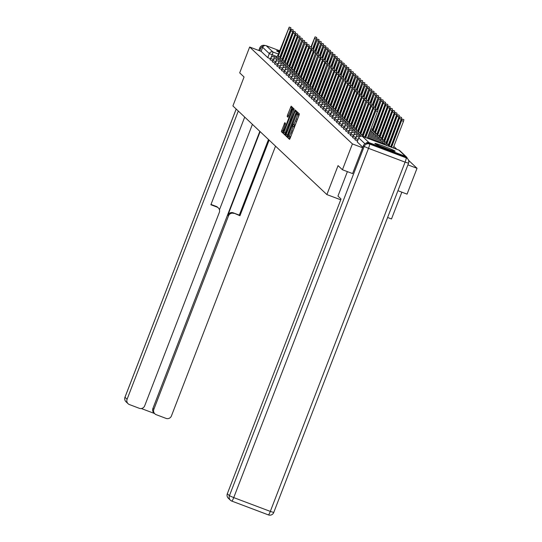 <?xml version="1.0" encoding="UTF-8"?>
<svg xmlns="http://www.w3.org/2000/svg" width="542" height="542" viewBox="0 0 542 542"><rect width="100%" height="100%" fill="white"/><g stroke="black" fill="none" stroke-linecap="round" stroke-linejoin="round"><path stroke-width="0.81" d="M288.242 136.936L287.998 137.925L289.53 139.375L290.166 138.237L299.021 115.297L299.367 113.881L297.829 112.431L297.341 114.409A4.377 0.589 -69.3 0 1 296.23 118.922L295.492 120.832A4.377 0.589 -69.3 0 1 293.486 124.497A4.377 0.589 -69.3 0 1 293.459 124.477L292.815 125.087L292.768 126.259A4.377 0.589 -69.3 0 1 291.657 130.778L290.918 132.688A4.377 0.589 -69.3 0 1 288.913 136.347A4.377 0.589 -69.3 0 1 288.886 136.327L288.242 136.936M289.875 136.713L289.293 138.413L289.855 138.948M298.825 113.373L298.635 114.897L297.341 114.409M294.448 124.856L294.062 126.747L292.768 126.259M374.915 143.535A10.874 0.603 21.1 0 0 385.457 148.162A10.874 0.603 21.1 0 0 395.138 151.252A10.874 0.603 21.1 0 0 395.077 151.143A10.874 0.603 21.1 0 0 384.529 146.516A10.874 0.603 21.1 0 0 374.854 143.427A10.874 0.603 21.1 0 0 374.915 143.535M279.591 51.517A10.874 0.603 21.1 0 0 276.657 50.826A10.874 0.603 21.1 0 0 276.725 50.941A10.874 0.603 21.1 0 0 279.293 52.289M281.332 53.184A10.874 0.603 21.1 0 0 281.969 53.448M284.028 54.295A10.874 0.603 21.1 0 0 284.672 54.552M286.745 55.365A10.874 0.603 21.1 0 0 287.389 55.609A9.41 0.522 -158.9 0 0 286.745 55.359M289.475 56.395A10.874 0.603 21.1 0 0 290.126 56.632M292.226 57.371A10.874 0.603 21.1 0 0 292.876 57.594M295.004 58.279A10.874 0.603 21.1 0 0 295.668 58.468M284.794 122.655L281.332 131.638L283.039 133.251L283.669 132.106L292.87 107.756L291.156 106.144L287.531 115.06L287.179 116.469L287.917 117.167L290.031 112.167A3.659 0.488 -69.3 0 1 291.711 109.105A3.659 0.488 -69.3 0 1 290.803 112.892L284.977 127.993A3.659 0.488 -69.3 0 1 283.297 131.056A3.659 0.488 -69.3 0 1 284.204 127.268L285.526 123.339L284.794 122.655M352.639 173.603L342.436 169.761L338.059 165.628L326.887 194.585L232.897 105.947L244.069 76.998L239.693 72.865L249.659 47.025L352.408 143.921L362.605 147.77M342.436 169.761L352.408 143.921M286.162 134.457L285.817 135.866L287.524 137.478L288.154 136.333L297.355 111.984L295.641 110.372L295.017 111.516L286.162 134.457L287.456 134.944L287.111 136.354L287.843 137.051M285.275 135.358L283.574 133.752L283.92 132.343L292.775 109.403L293.398 108.258L294.137 108.949L290.2 119.667L289.855 121.076L290.343 121.537L295.146 109.904L285.282 135.364M295.871 57.94A10.874 0.603 21.1 0 0 295.248 57.635M293.222 56.714A10.874 0.603 21.1 0 0 292.585 56.436M290.532 55.575A10.874 0.603 21.1 0 0 289.889 55.318M287.822 54.491A10.874 0.603 21.1 0 0 287.179 54.241M285.099 53.455A10.874 0.603 21.1 0 0 284.448 53.211M282.355 52.452A10.874 0.603 21.1 0 0 281.698 52.222M397.943 190.703L407.056 194.138L417.028 168.298L408.593 160.344M396.947 149.368L393.81 146.408M392.062 144.761L391.52 144.247M389.773 142.6L389.224 142.085M387.476 140.432L386.934 139.924M385.186 138.271L384.637 137.756M382.889 136.11L382.347 135.595M380.599 133.949L380.057 133.434M378.302 131.787L377.76 131.272M376.012 129.619L375.471 129.111M373.716 127.458L373.174 126.95M401.839 192.173L391.5 218.961L387.605 217.491M249.659 47.025L261.095 51.341L262.653 47.317A2.785 2.757 -46.7 0 1 266.237 45.697L279.855 50.833M281.935 51.619L282.585 51.863M284.665 52.649L285.309 52.892M287.395 53.678L288.039 53.922M290.126 54.708L290.769 54.952M292.856 55.738L293.5 55.982M295.586 56.768L296.23 57.012M298.317 57.798L298.96 58.041M301.047 58.827L301.691 59.071M303.703 60.047A2.785 2.757 -46.7 0 1 303.723 60.06L304.245 60.555M407.286 158.467A2.785 2.757 133.3 0 0 405.558 156.387L368.987 142.587A2.785 2.757 133.3 0 0 366.06 143.21M407.916 164.863L417.028 168.298M326.887 194.585L340.742 199.808M273.439 59.593L270.587 58.326L270.031 59.755L272.701 60.948M275.729 61.754L272.877 60.487L272.328 61.917L274.99 63.109M278.026 63.915L275.173 62.648L274.618 64.078L277.287 65.277M280.316 66.077L277.463 64.816L276.915 66.239L279.577 67.438M282.612 68.245L279.76 66.978L279.205 68.407L281.874 69.6M284.902 70.406L282.05 69.139L281.501 70.568L284.164 71.761M287.199 72.567L284.34 71.3L283.791 72.73L286.461 73.922M289.489 74.728L286.637 73.461L286.088 74.891L288.75 76.083M291.786 76.889L288.927 75.629L288.378 77.052L291.047 78.251M294.076 79.057L291.223 77.791L290.668 79.22L293.337 80.412M296.372 81.219L293.513 79.952L292.965 81.381L295.634 82.574M298.662 83.38L295.81 82.113L295.255 83.543L297.924 84.735M300.959 85.541L298.1 84.274L297.551 85.704L300.221 86.896M303.249 87.702L300.397 86.435L299.841 87.865L302.511 89.064M305.539 89.864L302.687 88.603L302.138 90.026L304.8 91.225M307.836 92.032L304.983 90.765L304.428 92.194L307.097 93.387M310.126 94.193L307.273 92.926L306.725 94.355L309.387 95.548M312.422 96.354L309.57 95.087L309.015 96.517L311.684 97.709M314.712 98.515L311.86 97.248L311.311 98.678L313.974 99.87M317.009 100.676L314.15 99.416L313.601 100.839L316.271 102.038M319.299 102.845L316.447 101.578L315.898 103.007L318.56 104.2M321.596 105.006L318.737 103.739L318.188 105.168L320.857 106.361M323.886 107.167L321.033 105.9L320.485 107.33L323.147 108.522M326.182 109.328L323.323 108.061L322.775 109.491L325.444 110.683M328.472 111.489L325.62 110.222L325.065 111.652L327.734 112.844M330.769 113.651L327.91 112.39L327.361 113.813L330.031 115.012M333.059 115.819L330.207 114.552L329.651 115.981L332.321 117.174M335.356 117.98L332.497 116.713L331.948 118.142L334.61 119.335M337.646 120.141L334.793 118.874L334.238 120.304L336.907 121.496M339.936 122.302L337.083 121.035L336.535 122.465L339.197 123.657M342.232 124.464L339.38 123.197L338.825 124.626L341.494 125.825M344.522 126.625L341.67 125.365L341.121 126.787L343.784 127.987M346.819 128.793L343.967 127.526L343.411 128.955L346.081 130.148M349.109 130.954L346.257 129.687L345.708 131.117L348.371 132.309M351.406 133.115L348.547 131.848L347.998 133.278L350.667 134.47M353.696 135.276L350.843 134.01L350.295 135.439L352.957 136.631M355.992 137.438L353.133 136.178L352.585 137.6L355.254 138.799M358.093 139.531L355.43 138.339L354.881 139.768L357.544 140.961M261.095 51.341L267.755 57.621L270.404 58.787M362.801 147.255L357.205 141.916M288.947 136.354L290.18 136.814A4.377 0.589 -69.3 0 0 290.207 136.835A4.377 0.589 -69.3 0 0 291.318 135.243M293.703 129.064A4.377 0.589 -69.3 0 0 294.062 126.747M293.52 124.497L294.753 124.965A4.377 0.589 -69.3 0 0 294.78 124.985A4.377 0.589 -69.3 0 0 295.891 123.393M298.276 117.214A4.377 0.589 -69.3 0 0 298.635 114.897M296.616 111.293L295.153 114.999M288.195 133.027L287.456 134.944M288.046 135.541L296.264 114.606L296.298 113.42A4.377 0.589 -69.3 0 0 296.271 113.407A4.377 0.589 -69.3 0 0 294.265 117.065L288.954 130.832A4.377 0.589 -69.3 0 0 287.836 135.344L288.059 135.547M285.6 134.931L283.574 133.752M285.797 131.32L284.862 134.24M289.015 122.98L289.848 120.812M286.474 129.321A3.659 0.488 -69.3 0 0 285.566 133.108A3.659 0.488 -69.3 0 0 287.246 130.046L289.299 124.728L289.645 123.319L289.164 122.858L286.474 129.321M292.131 107.059L290.851 110.29M283.527 129.267L282.619 132.126L283.358 132.817M391.534 147.322L402.211 119.023L391.134 147.173M402.211 119.023L403.892 119.66L403.492 121.32L393.214 147.959M365.687 137.573L376.365 109.274L378.045 109.904L367.368 138.21M376.365 109.274L365.288 137.424M389.156 146.428A2.785 0.373 -69.3 0 0 389.115 146.164L399.921 116.862L388.397 145.48A2.785 0.373 -69.3 0 0 388.377 145.473A2.785 0.373 -69.3 0 0 387.937 145.967M399.921 116.862L401.602 117.499L401.202 119.152L390.796 146.794A2.785 0.373 110.7 0 1 390.836 147.058M390.606 146.618L388.926 145.981M386.602 145.459A2.785 0.373 -69.3 0 0 386.825 144.003L397.625 114.701L386.1 143.318A2.785 0.373 -69.3 0 0 386.087 143.312A2.785 0.373 -69.3 0 0 385.111 144.904M397.625 114.701L399.305 115.331L398.905 116.991L388.506 144.633A2.785 0.373 110.7 0 1 388.438 145.493M388.309 144.457L386.629 143.82M347.388 171.624L337.951 196.089L341.047 199.009L227.322 493.742L229.422 495.727L364.19 146.462L363.397 145.71L352.585 173.589M405.355 157.078L368.777 143.278L369.576 144.03L406.148 157.824L405.355 157.078A4.18 4.14 -46.7 0 1 406.717 157.932L407.509 158.677A4.18 4.14 133.3 0 0 406.148 157.824A4.18 0.562 -69.3 0 1 405.084 162.139L368.513 148.339L233.737 497.603L270.316 511.404L405.084 162.139L408.519 163.183A4.18 4.14 133.3 0 0 407.509 158.677A4.18 4.18 0 0 1 408.546 163.23L273.751 512.447M231.827 501.099A4.18 4.18 0 0 1 230.431 500.232A4.18 4.14 133.3 0 0 231.8 501.086A4.18 0.562 -69.3 0 0 231.827 501.099L268.398 514.9A4.18 4.18 0 0 0 273.771 512.495L270.316 511.404A4.18 0.562 110.7 0 1 268.398 514.9A4.18 0.562 110.7 0 1 268.371 514.88L231.854 501.106A4.18 0.562 -69.3 0 0 233.737 497.603L229.422 495.727A4.18 4.14 133.3 0 0 230.431 500.232L228.331 498.247A4.18 4.14 -46.7 0 1 227.322 493.742M363.397 145.71A4.18 4.14 -46.7 0 1 368.777 143.278M211.001 204.436L216.305 206.441A4.18 4.14 -46.7 0 1 217.674 207.295L218.318 207.904A4.18 4.14 133.3 0 1 219.327 212.403L144.673 405.863A4.18 4.14 133.3 0 1 139.294 408.295L129.477 404.589A4.18 4.14 133.3 0 1 128.108 403.743L126.008 401.757A4.18 4.14 -46.7 0 1 124.999 397.252L127.099 399.237A4.18 4.14 133.3 0 0 128.108 403.743M218.318 207.904A4.18 4.14 133.3 0 0 216.949 207.051L216.305 206.441M244.706 117.086L210.879 204.754L216.949 207.051M238.304 111.049L127.099 399.237M154.863 413.831L153.921 412.943A4.18 4.14 -46.7 0 1 152.912 408.438L153.853 409.325A4.18 4.14 133.3 0 0 156.225 414.684L166.048 418.39A4.18 4.14 133.3 0 0 171.428 415.958L275.532 146.157M141.313 408.526L154.517 413.505M233.88 213.433A4.18 4.14 133.3 0 0 228.5 215.865L227.857 215.255A4.18 4.14 -46.7 0 1 233.236 212.823L239.957 215.73L269.13 140.121M153.853 409.325L228.5 215.865M263.487 46.158A4.18 4.14 133.3 0 0 260.56 48.733L259.753 50.833M252.416 124.355L219.456 209.788M227.857 215.255L260.126 131.625M152.912 408.438L259.835 131.347M233.236 212.823L239.307 215.12L268.486 139.511M239.307 215.12L239.957 215.73M388.546 149.307A10.799 0.596 21.1 0 0 383.451 147.302A10.799 0.596 21.1 0 0 381.04 146.415M383.621 147.451A9.41 0.522 -158.9 0 1 385.938 148.345M290.126 56.619A10.799 0.596 21.1 0 0 289.489 56.361M287.423 55.535A10.799 0.596 21.1 0 0 286.772 55.284M284.692 54.491A10.799 0.596 21.1 0 0 284.042 54.254M363.309 136.672A2.785 0.373 -69.3 0 0 363.269 136.408L364.949 137.045A2.785 0.373 110.7 0 1 364.99 137.309M363.079 136.232L374.075 107.113L375.748 107.743L375.355 109.403L364.759 136.862M374.075 107.113L362.551 135.73A2.785 0.373 -69.3 0 0 362.53 135.717A2.785 0.373 -69.3 0 0 362.09 136.225M360.647 136.049A2.785 0.373 -69.3 0 0 360.979 134.247L362.659 134.883A2.785 0.373 110.7 0 1 362.591 135.744M360.782 134.07L371.778 104.945L373.458 105.582L373.059 107.241L362.462 134.701M371.778 104.945L360.254 133.569A2.785 0.373 -69.3 0 0 360.24 133.556A2.785 0.373 -69.3 0 0 359.122 135.48M384.203 143.644A2.785 0.373 -69.3 0 0 384.529 141.835L395.335 112.54L383.811 141.157A2.785 0.373 -69.3 0 0 383.79 141.144A2.785 0.373 -69.3 0 0 382.679 143.068M395.335 112.54L397.015 113.17L396.615 114.829L386.209 142.471A2.785 0.373 110.7 0 1 386.148 143.332M386.019 142.289L384.339 141.658M381.907 141.476A2.785 0.373 -69.3 0 0 382.239 139.673L393.038 110.372L381.514 138.996A2.785 0.373 -69.3 0 0 381.5 138.982A2.785 0.373 -69.3 0 0 380.382 140.906M393.038 110.372L394.718 111.008L394.325 112.668L383.919 140.31A2.785 0.373 110.7 0 1 383.851 141.171M383.729 140.127L382.049 139.497M379.617 139.314A2.785 0.373 -69.3 0 0 379.942 137.512L390.748 108.21L379.224 136.835A2.785 0.373 -69.3 0 0 379.204 136.821A2.785 0.373 -69.3 0 0 378.092 138.738M390.748 108.21L392.428 108.847L392.029 110.507L381.622 138.149A2.785 0.373 110.7 0 1 381.561 139.009M381.433 137.966L379.752 137.329M358.357 133.888A2.785 0.373 -69.3 0 0 358.682 132.085L360.362 132.722A2.785 0.373 110.7 0 1 360.301 133.583M358.492 131.902L369.488 102.784L371.168 103.42L370.769 105.08L360.173 132.539M369.488 102.784L357.964 131.408A2.785 0.373 -69.3 0 0 357.944 131.394A2.785 0.373 -69.3 0 0 356.832 133.312M356.06 131.726A2.785 0.373 -69.3 0 0 356.392 129.924L358.072 130.554A2.785 0.373 110.7 0 1 358.005 131.421M356.202 129.741L367.191 100.622L368.872 101.259L368.479 102.919L357.883 130.378M367.191 100.622L355.667 129.247A2.785 0.373 -69.3 0 0 355.654 129.233A2.785 0.373 -69.3 0 0 354.536 131.15M353.77 129.565A2.785 0.373 -69.3 0 0 354.095 127.763L355.776 128.393A2.785 0.373 110.7 0 1 355.715 129.253M353.906 127.58L364.901 98.461L366.582 99.091L355.586 128.217M364.901 98.461L353.377 127.079A2.785 0.373 -69.3 0 0 353.357 127.072A2.785 0.373 -69.3 0 0 352.246 128.989M377.32 137.153A2.785 0.373 -69.3 0 0 377.652 135.351L388.451 106.049L376.934 134.673A2.785 0.373 -69.3 0 0 376.914 134.66A2.785 0.373 -69.3 0 0 375.796 136.577M388.451 106.049L390.132 106.686L389.739 108.346L379.332 135.981A2.785 0.373 110.7 0 1 379.271 136.848M379.143 135.805L377.462 135.168M351.473 127.404A2.785 0.373 -69.3 0 0 351.805 125.595L353.486 126.232A2.785 0.373 110.7 0 1 353.425 127.092M351.616 125.419L362.605 96.3L364.285 96.93L363.892 98.59L353.296 126.049M362.605 96.3L351.081 124.917A2.785 0.373 -69.3 0 0 351.067 124.911A2.785 0.373 -69.3 0 0 349.949 126.828M375.03 134.992A2.785 0.373 -69.3 0 0 375.355 133.19L386.161 103.888L374.637 132.505A2.785 0.373 -69.3 0 0 374.617 132.499A2.785 0.373 -69.3 0 0 373.506 134.416M386.161 103.888L387.842 104.518L387.442 106.178L377.036 133.82A2.785 0.373 110.7 0 1 376.975 134.68M376.846 133.644L375.166 133.007M349.183 125.236A2.785 0.373 -69.3 0 0 349.509 123.434L351.189 124.071A2.785 0.373 110.7 0 1 351.128 124.931M349.319 123.258L360.315 94.139L361.995 94.769L361.595 96.429L350.999 123.888M360.315 94.139L348.791 122.756A2.785 0.373 -69.3 0 0 348.77 122.743A2.785 0.373 -69.3 0 0 347.659 124.667M372.733 132.831A2.785 0.373 -69.3 0 0 373.065 131.022L383.865 101.727L372.347 130.344A2.785 0.373 -69.3 0 0 372.327 130.337A2.785 0.373 -69.3 0 0 371.209 132.255M383.865 101.727L385.545 102.357L385.152 104.017L374.746 131.659A2.785 0.373 110.7 0 1 374.685 132.519M374.556 131.476L372.876 130.846M346.887 123.075A2.785 0.373 -69.3 0 0 347.219 121.272L348.899 121.909A2.785 0.373 110.7 0 1 348.838 122.77M347.029 121.096L358.018 91.971L359.698 92.607L359.305 94.267L348.709 121.726M358.018 91.971L346.501 120.595A2.785 0.373 -69.3 0 0 346.48 120.581A2.785 0.373 -69.3 0 0 345.362 122.499M370.443 130.663A2.785 0.373 -69.3 0 0 370.782 129.355M377.855 109.836L381.575 99.565L377.449 109.68M381.575 99.565L383.255 100.195L382.855 101.855L372.449 129.497A2.785 0.373 110.7 0 1 372.388 130.358M372.259 129.314L370.985 128.833M344.597 120.913A2.785 0.373 -69.3 0 0 344.922 119.111L346.602 119.741A2.785 0.373 110.7 0 1 346.541 120.609M344.732 118.928L355.728 89.809L357.408 90.446L357.009 92.106L346.413 119.565M355.728 89.809L344.204 118.434A2.785 0.373 -69.3 0 0 344.184 118.42A2.785 0.373 -69.3 0 0 343.072 120.338M368.147 128.501A2.785 0.373 -69.3 0 0 368.492 127.194M375.559 107.675L379.278 97.397L375.159 107.519M379.278 97.397L380.958 98.034L376.805 109.437M369.339 126.916L368.689 126.672M342.3 118.752A2.785 0.373 -69.3 0 0 342.632 116.95L344.312 117.58A2.785 0.373 110.7 0 1 344.251 118.441M342.442 116.767L353.431 87.648L355.112 88.285L354.719 89.938L344.123 117.404M353.431 87.648L341.914 116.273A2.785 0.373 -69.3 0 0 341.894 116.259A2.785 0.373 -69.3 0 0 340.782 118.176M365.857 126.34A2.785 0.373 -69.3 0 0 366.196 125.033M373.269 105.507L376.988 95.236L372.862 105.358M376.988 95.236L378.668 95.873L374.508 107.275M367.042 124.755L366.399 124.511M340.01 116.591A2.785 0.373 -69.3 0 0 340.335 114.789L342.016 115.419A2.785 0.373 110.7 0 1 341.955 116.279M340.146 114.606L351.141 85.487L352.822 86.117L341.826 115.243M351.141 85.487L339.617 114.105A2.785 0.373 -69.3 0 0 339.604 114.098A2.785 0.373 -69.3 0 0 338.486 116.015M363.56 124.179A2.785 0.373 -69.3 0 0 363.906 122.871M370.972 103.346L374.691 93.075L370.572 103.197M374.691 93.075L376.372 93.712L372.219 105.114M364.752 122.594L364.102 122.35M337.713 114.43A2.785 0.373 -69.3 0 0 338.045 112.621L339.726 113.258A2.785 0.373 110.7 0 1 339.665 114.118M337.856 112.445L348.845 83.326L350.525 83.956L350.132 85.616L339.536 113.075M348.845 83.326L337.327 111.943A2.785 0.373 -69.3 0 0 337.307 111.93A2.785 0.373 -69.3 0 0 336.196 113.854M361.27 122.018A2.785 0.373 -69.3 0 0 361.609 120.703M368.682 101.185L372.401 90.914L368.275 101.036M372.401 90.914L374.082 91.544L369.922 102.953M362.462 120.432L361.812 120.182M335.423 112.262A2.785 0.373 -69.3 0 0 335.755 110.46L337.436 111.096A2.785 0.373 110.7 0 1 337.368 111.957M335.559 110.283L346.555 81.158L348.235 81.795L347.835 83.454L337.239 110.914M346.555 81.158L335.031 109.782A2.785 0.373 -69.3 0 0 335.017 109.769A2.785 0.373 -69.3 0 0 333.899 111.693M358.98 119.857A2.785 0.373 -69.3 0 0 359.319 118.542M366.385 99.023L370.105 88.752L365.986 98.868M370.105 88.752L371.785 89.383L367.632 100.792M360.166 118.264L359.522 118.02M333.134 110.101A2.785 0.373 -69.3 0 0 333.459 108.298L335.139 108.935A2.785 0.373 110.7 0 1 335.078 109.796M333.269 108.115L344.258 78.996L345.938 79.633L345.545 81.293L334.949 108.752M344.258 78.996L332.741 107.621A2.785 0.373 -69.3 0 0 332.72 107.607A2.785 0.373 -69.3 0 0 331.609 109.525M356.683 117.689A2.785 0.373 -69.3 0 0 357.022 116.381M364.095 96.862L367.815 86.584L363.696 96.706M367.815 86.584L369.495 87.221L365.335 98.624M357.876 116.103L357.225 115.859M330.837 107.939A2.785 0.373 -69.3 0 0 331.169 106.137L332.849 106.767A2.785 0.373 110.7 0 1 332.781 107.634M330.972 105.954L341.968 76.835L343.648 77.472L332.652 106.591M341.968 76.835L330.444 105.46A2.785 0.373 -69.3 0 0 330.43 105.446A2.785 0.373 -69.3 0 0 329.312 107.363M354.393 115.527A2.785 0.373 -69.3 0 0 354.732 114.22M361.799 94.694L365.525 84.423L361.399 94.545M365.525 84.423L367.205 85.06L363.045 96.462M355.579 113.942L354.935 113.698M328.547 105.778A2.785 0.373 -69.3 0 0 328.872 103.976L330.552 104.606A2.785 0.373 110.7 0 1 330.491 105.466M328.682 103.793L339.678 74.674L341.358 75.304L330.363 104.43M339.678 74.674L328.154 103.292A2.785 0.373 -69.3 0 0 328.134 103.285A2.785 0.373 -69.3 0 0 327.022 105.202M352.097 113.366A2.785 0.373 -69.3 0 0 352.436 112.059M359.509 92.533L363.228 82.262L359.109 92.384M363.228 82.262L364.908 82.899L360.748 94.301M353.289 111.781L352.639 111.537M326.25 103.617A2.785 0.373 -69.3 0 0 326.582 101.815L328.262 102.445A2.785 0.373 110.7 0 1 328.195 103.305M326.386 101.632L337.381 72.513L339.062 73.143L338.662 74.803L328.066 102.262M337.381 72.513L325.857 101.13A2.785 0.373 -69.3 0 0 325.844 101.124A2.785 0.373 -69.3 0 0 324.726 103.041M349.807 111.205A2.785 0.373 -69.3 0 0 350.146 109.89M357.219 90.372L360.938 80.101L356.812 90.223M360.938 80.101L362.618 80.731L358.458 92.14M350.992 109.62L350.349 109.376M323.96 101.456A2.785 0.373 -69.3 0 0 324.285 99.647L325.966 100.284A2.785 0.373 110.7 0 1 325.905 101.144M324.096 99.471L335.091 70.352L336.772 70.982L336.372 72.642L325.776 100.101M335.091 70.352L323.567 98.969A2.785 0.373 -69.3 0 0 323.547 98.956A2.785 0.373 -69.3 0 0 322.436 100.88M347.51 109.044A2.785 0.373 -69.3 0 0 347.856 107.729M354.922 88.21L358.641 77.94L354.522 88.055M358.641 77.94L360.322 78.57L356.169 89.979M348.702 107.451L348.052 107.208M321.663 99.288A2.785 0.373 -69.3 0 0 321.995 97.485L323.676 98.122A2.785 0.373 110.7 0 1 323.608 98.983M321.806 97.309L332.795 68.184L334.475 68.82L334.082 70.48L323.486 97.939M332.795 68.184L321.27 96.808A2.785 0.373 -69.3 0 0 321.257 96.794A2.785 0.373 -69.3 0 0 320.139 98.719M345.22 106.882A2.785 0.373 -69.3 0 0 345.559 105.568M352.632 86.049L356.351 75.778L352.225 85.893M356.351 75.778L358.032 76.408L353.872 87.811M346.406 105.29L345.762 105.046M319.373 97.126A2.785 0.373 -69.3 0 0 319.699 95.324L321.379 95.961A2.785 0.373 110.7 0 1 321.318 96.822M319.509 95.141L330.505 66.022L332.185 66.659L321.189 95.778M330.505 66.022L318.981 94.647A2.785 0.373 -69.3 0 0 318.96 94.633A2.785 0.373 -69.3 0 0 317.849 96.551M342.923 104.714A2.785 0.373 -69.3 0 0 343.269 103.407M350.335 83.888L354.055 73.61L349.936 83.732M354.055 73.61L355.735 74.247L351.582 85.65M344.116 103.129L343.465 102.885M317.077 94.965A2.785 0.373 -69.3 0 0 317.409 93.163L319.089 93.793A2.785 0.373 110.7 0 1 319.028 94.66M317.219 92.98L328.208 63.861L329.888 64.498L318.899 93.617M328.208 63.861L316.691 92.486A2.785 0.373 -69.3 0 0 316.67 92.472A2.785 0.373 -69.3 0 0 315.552 94.389M340.633 102.553A2.785 0.373 -69.3 0 0 340.972 101.246M348.045 81.72L351.765 71.449L347.639 81.571M351.765 71.449L353.445 72.086L349.285 83.488M341.819 100.968L341.175 100.724M314.787 92.804A2.785 0.373 -69.3 0 0 315.112 91.002L316.792 91.632A2.785 0.373 110.7 0 1 316.731 92.492M314.922 90.819L325.918 61.7L327.598 62.33L316.603 91.456M325.918 61.7L314.394 90.318A2.785 0.373 -69.3 0 0 314.374 90.311A2.785 0.373 -69.3 0 0 313.262 92.228M338.337 100.392A2.785 0.373 -69.3 0 0 338.682 99.084M345.749 79.559L349.468 69.288L345.349 79.41M349.468 69.288L351.148 69.925L346.995 81.327M339.529 98.807L338.879 98.563M312.49 90.643A2.785 0.373 -69.3 0 0 312.822 88.834L314.502 89.471A2.785 0.373 110.7 0 1 314.441 90.331M312.632 88.658L323.621 59.539L325.302 60.169L324.909 61.829L314.313 89.288M323.621 59.539L312.104 88.156A2.785 0.373 -69.3 0 0 312.084 88.143A2.785 0.373 -69.3 0 0 310.966 90.067M336.047 98.231A2.785 0.373 -69.3 0 0 336.386 96.916M343.459 77.398L347.178 67.127L343.052 77.249M347.178 67.127L348.858 67.757L344.698 79.166M337.232 96.645L336.589 96.401M310.2 88.475A2.785 0.373 -69.3 0 0 310.525 86.673L312.206 87.309A2.785 0.373 110.7 0 1 312.145 88.17M310.336 86.496L321.331 57.377L323.012 58.008L322.612 59.667L312.016 87.126M321.331 57.377L309.807 85.995A2.785 0.373 -69.3 0 0 309.787 85.982A2.785 0.373 -69.3 0 0 308.676 87.906M333.75 96.07A2.785 0.373 -69.3 0 0 334.096 94.755M341.162 75.236L344.881 64.965L340.762 75.081M344.881 64.965L346.562 65.596L342.409 77.005M334.942 94.477L334.292 94.233M307.903 86.314A2.785 0.373 -69.3 0 0 308.235 84.511L309.916 85.148A2.785 0.373 110.7 0 1 309.855 86.009M308.046 84.328L319.035 55.209L320.715 55.846L320.322 57.506L309.726 84.965M319.035 55.209L307.517 83.834A2.785 0.373 -69.3 0 0 307.497 83.82A2.785 0.373 -69.3 0 0 306.386 85.738M331.46 93.901A2.785 0.373 -69.3 0 0 331.799 92.594M338.872 73.075L342.591 62.804L338.465 72.919M342.591 62.804L344.272 63.434L340.112 74.837M332.652 92.316L332.002 92.072M305.613 84.152A2.785 0.373 -69.3 0 0 305.945 82.35L307.619 82.98A2.785 0.373 110.7 0 1 307.558 83.847M305.749 82.167L316.745 53.048L318.425 53.685L307.429 82.804M316.745 53.048L305.221 81.673A2.785 0.373 -69.3 0 0 305.207 81.659A2.785 0.373 -69.3 0 0 304.089 83.576M329.17 91.74A2.785 0.373 -69.3 0 0 329.509 90.433M336.575 70.907L340.295 60.636L336.175 70.758M340.295 60.636L341.975 61.273L337.822 72.675M330.356 90.155L329.705 89.911M303.317 81.991A2.785 0.373 -69.3 0 0 303.649 80.189L305.329 80.819A2.785 0.373 110.7 0 1 305.268 81.679M303.459 80.006L314.448 50.887L316.128 51.524L305.139 80.643M314.448 50.887L302.931 79.505A2.785 0.373 -69.3 0 0 302.91 79.498A2.785 0.373 -69.3 0 0 301.799 81.415M326.873 89.579A2.785 0.373 -69.3 0 0 327.212 88.271M334.285 68.746L338.005 58.475L333.879 68.597M338.005 58.475L339.685 59.112L335.525 70.514M328.066 87.994L327.415 87.75M301.027 79.83A2.785 0.373 -69.3 0 0 301.359 78.028L303.039 78.658A2.785 0.373 110.7 0 1 302.971 79.518M301.162 77.845L312.158 48.726L313.838 49.356L313.439 51.016L302.842 78.475M312.158 48.726L300.634 77.343A2.785 0.373 -69.3 0 0 300.62 77.337A2.785 0.373 -69.3 0 0 299.502 79.254M324.583 87.418A2.785 0.373 -69.3 0 0 324.922 86.11M331.989 66.585L335.715 56.314L331.589 66.436M335.715 56.314L337.388 56.951L333.235 68.353M325.769 85.832L325.125 85.589M298.737 77.669A2.785 0.373 -69.3 0 0 299.062 75.86L300.742 76.497A2.785 0.373 110.7 0 1 300.681 77.357M298.872 75.684L309.861 46.565L311.542 47.195L311.149 48.855L300.553 76.314M309.861 46.565L298.344 75.182A2.785 0.373 -69.3 0 0 298.324 75.169A2.785 0.373 -69.3 0 0 297.212 77.093M322.287 85.257A2.785 0.373 -69.3 0 0 322.625 83.942M329.699 64.423L333.418 54.153L329.299 64.274M333.418 54.153L335.098 54.783L330.938 66.192M323.479 83.664L322.829 83.421M296.44 75.501A2.785 0.373 -69.3 0 0 296.772 73.698L298.452 74.335A2.785 0.373 110.7 0 1 298.385 75.196M296.576 73.522L307.571 44.397L309.252 45.033L308.852 46.693L298.256 74.152M307.571 44.397L296.047 73.021A2.785 0.373 -69.3 0 0 296.034 73.007A2.785 0.373 -69.3 0 0 294.916 74.931M319.997 83.095A2.785 0.373 -69.3 0 0 320.336 81.781M327.402 62.262L331.128 51.991L327.002 62.106M331.128 51.991L332.808 52.621L328.648 64.024M321.182 81.503L320.539 81.259M294.15 73.339A2.785 0.373 -69.3 0 0 294.475 71.537L296.156 72.174A2.785 0.373 110.7 0 1 296.095 73.034M294.286 71.354L305.281 42.235L306.962 42.872L306.562 44.532L295.966 71.991M305.281 42.235L293.757 70.86A2.785 0.373 -69.3 0 0 293.737 70.846A2.785 0.373 -69.3 0 0 292.626 72.764M317.7 80.927A2.785 0.373 -69.3 0 0 318.039 79.62M325.112 60.101L328.831 49.823L324.712 59.945M328.831 49.823L330.512 50.46L326.359 61.863M318.892 79.342L318.242 79.098M291.853 71.178A2.785 0.373 -69.3 0 0 292.185 69.376L293.866 70.006A2.785 0.373 110.7 0 1 293.798 70.873M291.996 69.193L302.985 40.074L304.665 40.711L293.669 69.83M302.985 40.074L291.46 68.699A2.785 0.373 -69.3 0 0 291.447 68.685A2.785 0.373 -69.3 0 0 290.329 70.602M315.41 78.766A2.785 0.373 -69.3 0 0 315.749 77.459M322.822 57.933L326.541 47.662L322.415 57.784M326.541 47.662L328.222 48.299L324.062 59.701M316.596 77.181L315.952 76.937M289.563 69.017A2.785 0.373 -69.3 0 0 289.889 67.215L291.569 67.845A2.785 0.373 110.7 0 1 291.508 68.705M289.699 67.032L300.695 37.913L302.375 38.543L291.379 67.669M300.695 37.913L289.171 66.531A2.785 0.373 -69.3 0 0 289.15 66.524A2.785 0.373 -69.3 0 0 288.039 68.441M313.113 76.605A2.785 0.373 -69.3 0 0 313.459 75.297M320.525 55.772L324.245 45.501L320.126 55.623M324.245 45.501L325.925 46.138L321.772 57.54M314.306 75.02L313.655 74.776M287.267 66.856A2.785 0.373 -69.3 0 0 287.599 65.047L289.279 65.684A2.785 0.373 110.7 0 1 289.218 66.544M287.409 64.871L298.398 35.752L300.078 36.382L289.089 65.501M298.398 35.752L286.874 64.369A2.785 0.373 -69.3 0 0 286.86 64.362A2.785 0.373 -69.3 0 0 285.742 66.28M310.823 74.444A2.785 0.373 -69.3 0 0 311.162 73.129M318.235 53.611L321.955 43.34L317.829 53.462M321.955 43.34L323.635 43.97L319.475 55.379M312.009 72.858L311.365 72.614M284.977 64.688A2.785 0.373 -69.3 0 0 285.302 62.886L286.982 63.522A2.785 0.373 110.7 0 1 286.921 64.383M285.112 62.709L296.108 33.59L297.788 34.221L297.389 35.88L286.793 63.339M296.108 33.59L284.584 62.208A2.785 0.373 -69.3 0 0 284.564 62.194A2.785 0.373 -69.3 0 0 283.452 64.119M308.527 72.282A2.785 0.373 -69.3 0 0 308.872 70.968M315.939 51.449L319.658 41.178L315.539 51.294M319.658 41.178L321.338 41.809L317.185 53.218M309.719 70.69L309.069 70.446M282.68 62.526A2.785 0.373 -69.3 0 0 283.012 60.724L284.692 61.361A2.785 0.373 110.7 0 1 284.631 62.222M282.822 60.548L293.811 31.422L295.492 32.059L295.099 33.719L284.503 61.178M293.811 31.422L282.294 60.047A2.785 0.373 -69.3 0 0 282.274 60.033A2.785 0.373 -69.3 0 0 281.156 61.951M306.237 70.114A2.785 0.373 -69.3 0 0 306.576 68.807M313.649 49.288L317.368 39.017L313.242 49.132M317.368 39.017L319.048 39.647L314.888 51.05M307.422 68.529L306.779 68.285M280.39 60.365A2.785 0.373 -69.3 0 0 280.715 58.563L282.396 59.193A2.785 0.373 110.7 0 1 282.335 60.06M280.526 58.38L291.521 29.261L293.202 29.898L292.802 31.558L282.206 59.017M291.521 29.261L279.997 57.886A2.785 0.373 -69.3 0 0 279.977 57.872A2.785 0.373 -69.3 0 0 278.866 59.789M303.94 67.953A2.785 0.373 -69.3 0 0 304.286 66.646M311.352 47.127L315.071 36.849L310.952 46.971M315.071 36.849L316.752 37.486L312.599 48.888M305.132 66.368L304.482 66.124M278.093 58.204A2.785 0.373 -69.3 0 0 278.425 56.402L280.106 57.032A2.785 0.373 110.7 0 1 280.045 57.892M278.236 56.219L289.225 27.1L290.905 27.737L290.512 29.39L279.916 56.856M289.225 27.1L277.707 55.718A2.785 0.373 -69.3 0 0 277.687 55.711A2.785 0.373 -69.3 0 0 276.576 57.628M289.293 138.413L287.998 137.925M298.439 114.708L297.145 114.22M293.866 126.564L292.572 126.076M302.097 66.131L301.447 65.887M299.367 65.101L298.717 64.857M296.637 64.071L295.986 63.827M293.906 63.041L293.256 62.797M291.176 62.012L290.526 61.768M288.446 60.982L287.795 60.738M285.715 59.952L285.065 59.708M282.985 58.922L282.335 58.678M277.003 56.666L269.306 53.597L262.653 47.317M271.224 57.35L272.186 54.85A2.785 0.373 110.7 0 0 272.897 51.978L278.581 54.119M280.668 54.905L281.312 55.149M283.398 55.934L284.042 56.178M286.129 56.964L286.772 57.208M288.859 57.994L289.503 58.238M291.582 59.024L292.233 59.268M294.313 60.054L294.963 60.297M297.043 61.083L297.693 61.327M299.773 62.113L300.424 62.357M302.504 63.143L303.154 63.387M304.164 60.772L303.622 60.257M266.237 45.697L272.897 51.978A2.785 2.757 133.3 0 0 269.306 53.597L267.755 57.621M405.558 156.387L398.898 150.107L362.327 136.306L368.987 142.587M355.43 138.339A2.785 2.785 0 0 1 359.014 136.733A2.785 0.373 110.7 0 1 359.034 136.747A2.785 0.373 110.7 0 1 359.028 137.329M353.133 136.178A2.785 2.785 0 0 1 356.724 134.572A2.785 0.373 110.7 0 1 356.738 134.579A2.785 0.373 110.7 0 1 356.067 137.363M350.843 134.01A2.785 2.785 0 0 1 354.427 132.411A2.785 0.373 110.7 0 1 354.448 132.417A2.785 0.373 110.7 0 1 353.777 135.202M390.796 146.13L390.999 146.204A2.785 0.373 110.7 0 1 390.999 146.204A2.785 0.373 110.7 0 1 391.019 146.218A2.785 0.373 -69.3 0 1 390.951 147.106M348.547 131.848A2.785 2.785 0 0 1 352.137 130.243A2.785 0.373 110.7 0 1 352.151 130.256A2.785 0.373 110.7 0 1 351.48 133.034M388.689 144.043A2.785 0.373 110.7 0 1 388.709 144.043A2.785 0.373 110.7 0 1 388.722 144.057A2.785 0.373 -69.3 0 1 388.567 145.29M346.257 129.687A2.785 2.785 0 0 1 349.841 128.081A2.785 0.373 110.7 0 1 349.861 128.095A2.785 0.373 110.7 0 1 349.19 130.873M386.392 141.875A2.785 0.373 110.7 0 1 386.412 141.882A2.785 0.373 110.7 0 1 386.432 141.896A2.785 0.373 -69.3 0 1 386.277 143.129M343.967 127.526A2.785 2.785 0 0 1 347.551 125.92A2.785 0.373 110.7 0 1 347.564 125.934A2.785 0.373 110.7 0 1 346.894 128.711M384.102 139.714A2.785 0.373 110.7 0 1 384.122 139.721A2.785 0.373 110.7 0 1 384.142 139.728A2.785 0.373 -69.3 0 1 383.98 140.961M341.67 125.365A2.785 2.785 0 0 1 345.254 123.759A2.785 0.373 110.7 0 1 345.274 123.772A2.785 0.373 110.7 0 1 344.604 126.55M381.805 137.553A2.785 0.373 110.7 0 1 381.825 137.56A2.785 0.373 110.7 0 1 381.846 137.566A2.785 0.373 -69.3 0 1 381.69 138.799M339.38 123.197A2.785 2.785 0 0 1 342.964 121.598A2.785 0.373 110.7 0 1 342.978 121.604A2.785 0.373 110.7 0 1 342.307 124.389M379.515 135.392A2.785 0.373 110.7 0 1 379.536 135.392A2.785 0.373 110.7 0 1 379.556 135.405A2.785 0.373 -69.3 0 1 379.393 136.638M337.083 121.035A2.785 2.785 0 0 1 340.667 119.43A2.785 0.373 110.7 0 1 340.688 119.443A2.785 0.373 110.7 0 1 340.017 122.221M377.036 133.156L377.246 133.23A2.785 0.373 110.7 0 1 377.246 133.23A2.785 0.373 110.7 0 1 377.259 133.244A2.785 0.373 -69.3 0 1 377.103 134.477M334.793 118.874A2.785 2.785 0 0 1 338.377 117.268A2.785 0.373 110.7 0 1 338.391 117.282A2.785 0.373 110.7 0 1 337.72 120.06M374.928 131.062A2.785 0.373 110.7 0 1 374.949 131.069A2.785 0.373 110.7 0 1 374.969 131.083A2.785 0.373 -69.3 0 1 374.807 132.316M332.497 116.713A2.785 2.785 0 0 1 336.081 115.107A2.785 0.373 110.7 0 1 336.101 115.121A2.785 0.373 110.7 0 1 335.43 117.899M372.632 128.901A2.785 0.373 110.7 0 1 372.659 128.908A2.785 0.373 110.7 0 1 372.672 128.915A2.785 0.373 -69.3 0 1 372.517 130.148M330.207 114.552A2.785 2.785 0 0 1 333.791 112.946A2.785 0.373 110.7 0 1 333.811 112.96A2.785 0.373 110.7 0 1 333.134 115.737M327.91 112.39A2.785 2.785 0 0 1 331.494 110.785A2.785 0.373 110.7 0 1 331.514 110.792A2.785 0.373 110.7 0 1 330.844 113.576M325.62 110.222A2.785 2.785 0 0 1 329.204 108.624A2.785 0.373 110.7 0 1 329.224 108.63A2.785 0.373 110.7 0 1 328.547 111.415M323.323 108.061A2.785 2.785 0 0 1 326.907 106.456A2.785 0.373 110.7 0 1 326.928 106.469A2.785 0.373 110.7 0 1 326.257 109.247M321.033 105.9A2.785 2.785 0 0 1 324.617 104.294A2.785 0.373 110.7 0 1 324.638 104.308A2.785 0.373 110.7 0 1 323.96 107.086M318.737 103.739A2.785 2.785 0 0 1 322.327 102.133A2.785 0.373 110.7 0 1 322.341 102.147A2.785 0.373 110.7 0 1 321.67 104.924M316.447 101.578A2.785 2.785 0 0 1 320.031 99.972A2.785 0.373 110.7 0 1 320.051 99.985A2.785 0.373 110.7 0 1 319.38 102.763M314.15 99.416A2.785 2.785 0 0 1 317.741 97.811A2.785 0.373 110.7 0 1 317.754 97.817A2.785 0.373 110.7 0 1 317.084 100.602M311.86 97.248A2.785 2.785 0 0 1 315.444 95.649A2.785 0.373 110.7 0 1 315.464 95.656A2.785 0.373 110.7 0 1 314.794 98.441M309.57 95.087A2.785 2.785 0 0 1 313.154 93.481A2.785 0.373 110.7 0 1 313.168 93.495A2.785 0.373 110.7 0 1 312.497 96.273M307.273 92.926A2.785 2.785 0 0 1 310.857 91.32A2.785 0.373 110.7 0 1 310.878 91.334A2.785 0.373 110.7 0 1 310.207 94.112M304.983 90.765A2.785 2.785 0 0 1 308.567 89.159A2.785 0.373 110.7 0 1 308.581 89.173A2.785 0.373 110.7 0 1 307.91 91.95M302.687 88.603A2.785 2.785 0 0 1 306.271 86.998A2.785 0.373 110.7 0 1 306.291 87.005A2.785 0.373 110.7 0 1 305.62 89.789M300.397 86.435A2.785 2.785 0 0 1 303.981 84.837A2.785 0.373 110.7 0 1 303.994 84.843A2.785 0.373 110.7 0 1 303.324 87.628M298.1 84.274A2.785 2.785 0 0 1 301.684 82.669A2.785 0.373 110.7 0 1 301.704 82.682A2.785 0.373 110.7 0 1 301.034 85.46M295.81 82.113A2.785 2.785 0 0 1 299.394 80.507A2.785 0.373 110.7 0 1 299.414 80.521A2.785 0.373 110.7 0 1 298.737 83.299M293.513 79.952A2.785 2.785 0 0 1 297.097 78.346A2.785 0.373 110.7 0 1 297.118 78.36A2.785 0.373 110.7 0 1 296.447 81.137M291.223 77.791A2.785 2.785 0 0 1 294.807 76.185A2.785 0.373 110.7 0 1 294.828 76.198A2.785 0.373 110.7 0 1 294.15 78.976M288.927 75.629A2.785 2.785 0 0 1 292.511 74.024A2.785 0.373 110.7 0 1 292.531 74.03A2.785 0.373 110.7 0 1 291.86 76.815M286.637 73.461A2.785 2.785 0 0 1 290.221 71.862A2.785 0.373 110.7 0 1 290.241 71.869A2.785 0.373 110.7 0 1 289.563 74.654M284.34 71.3A2.785 2.785 0 0 1 287.931 69.694A2.785 0.373 110.7 0 1 287.944 69.708A2.785 0.373 110.7 0 1 287.274 72.486M282.05 69.139A2.785 2.785 0 0 1 285.634 67.533A2.785 0.373 110.7 0 1 285.654 67.547A2.785 0.373 110.7 0 1 284.984 70.325M279.76 66.978A2.785 2.785 0 0 1 283.344 65.372A2.785 0.373 110.7 0 1 283.358 65.386A2.785 0.373 110.7 0 1 282.687 68.163M277.463 64.816A2.785 2.785 0 0 1 281.047 63.211A2.785 0.373 110.7 0 1 281.068 63.224A2.785 0.373 110.7 0 1 280.397 66.002M275.173 62.648A2.785 2.785 0 0 1 278.757 61.05A2.785 0.373 110.7 0 1 278.771 61.056A2.785 0.373 110.7 0 1 278.1 63.841M272.877 60.487A2.785 2.785 0 0 1 276.461 58.882A2.785 0.373 110.7 0 1 276.481 58.895A2.785 0.373 110.7 0 1 275.81 61.673M270.587 58.326A2.785 2.785 0 0 1 274.171 56.72A2.785 0.373 110.7 0 1 274.184 56.734A2.785 0.373 110.7 0 1 273.514 59.512M364.929 143.766L358.757 137.892M357.185 141.957L358.743 137.932A2.785 2.757 133.3 0 1 362.327 136.306A2.785 0.373 -69.3 0 0 362.307 136.299A2.785 2.785 0 0 0 358.723 137.905L357.171 141.929M362.307 136.299L398.885 150.093A2.785 0.373 -69.3 0 1 398.898 150.107A2.785 2.757 -46.7 0 1 399.813 150.676A2.785 2.785 0 0 0 398.885 150.093A2.785 0.373 -69.3 0 0 398.858 150.093M292.131 133.142L290.918 132.688M292.87 131.232L291.657 130.778M296.704 121.293L295.492 120.832M297.443 119.382L296.23 118.922M296.305 112.004L295.017 111.516M287.111 136.354L285.817 135.866M296.867 113.759L296.508 113.617M285.214 132.831L283.92 132.343M293.967 109.857L292.775 109.403M290.749 121.686L290.356 121.537L290.749 121.693M290.058 123.474L289.645 123.319M290.153 123.23L289.164 122.858L290.153 123.23M288.175 116.848L287.179 116.469M288.737 115.521L287.531 115.06M291.82 107.777L290.526 107.289M282.619 132.126L281.332 131.638M282.971 130.717L281.677 130.229M285.356 124.24L284.157 123.793M403.492 121.32L401.812 120.683M375.965 110.934L377.645 111.564M390.796 146.794L389.115 146.164M401.202 119.152L399.522 118.522M388.506 144.633L386.825 144.003M398.905 116.991L397.232 116.361M364.19 146.462L368.513 148.339A4.18 0.562 110.7 0 0 369.576 144.03A4.18 4.14 133.3 0 0 364.19 146.462M260.56 48.733L259.767 47.987L258.805 50.481M236.204 109.064L124.972 397.211A4.18 4.18 0 0 0 126.008 401.757M125.019 397.191L236.17 109.037M259.767 47.987A4.18 4.14 -46.7 0 1 265.072 45.528A4.18 4.18 0 0 0 259.747 47.947L259.767 47.987M259.794 47.926L258.771 50.467M363.269 136.408L364.949 137.045M373.675 108.773L375.355 109.403M360.979 134.247L362.659 134.883M371.378 106.605L373.059 107.241M386.209 142.471L384.529 141.835M396.615 114.829L394.935 114.199M383.919 140.31L382.239 139.673M394.325 112.668L392.645 112.031M381.622 138.149L379.942 137.512M392.029 110.507L390.348 109.87M358.682 132.085L360.362 132.722M369.088 104.443L370.769 105.08M356.392 129.924L358.072 130.554M366.798 102.282L368.479 102.919M354.095 127.763L355.776 128.393M364.502 100.121L366.182 100.751M379.332 135.981L377.652 135.351M389.739 108.346L388.058 107.709M351.805 125.595L353.486 126.232M362.212 97.96L363.892 98.59M377.036 133.82L375.355 133.19M387.442 106.178L385.762 105.548M349.509 123.434L351.189 124.071M359.915 95.792L361.595 96.429M374.746 131.659L373.065 131.022M385.152 104.017L383.472 103.386M347.219 121.272L348.899 121.909M357.625 93.63L359.305 94.267M372.449 129.497L370.945 128.928M382.855 101.855L381.175 101.219M344.922 119.111L346.602 119.741M355.328 91.469L357.009 92.106M369.305 127.011L368.655 126.767M380.565 99.694L378.885 99.057M342.632 116.95L344.312 117.58M353.038 89.308L354.719 89.938M367.009 124.85L366.365 124.606M378.269 97.533L376.588 96.896M340.335 114.789L342.016 115.419M350.742 87.147L352.422 87.777M364.719 122.688L364.068 122.445M375.979 95.365L374.298 94.735M338.045 112.621L339.726 113.258M348.452 84.986L350.132 85.616M362.422 120.52L361.778 120.277M373.682 93.204L372.002 92.574M335.755 110.46L337.436 111.096M346.155 82.818L347.835 83.454M360.132 118.359L359.481 118.115M371.392 91.042L369.712 90.412M333.459 108.298L335.139 108.935M343.865 80.656L345.545 81.293M357.835 116.198L357.192 115.954M369.095 88.881L367.415 88.244M331.169 106.137L332.849 106.767M341.568 78.495L343.249 79.132M355.545 114.037L354.895 113.793M366.805 86.72L365.125 86.083M328.872 103.976L330.552 104.606M339.278 76.334L340.959 76.964M353.248 111.876L352.605 111.632M364.515 84.559L362.835 83.922M326.582 101.815L328.262 102.445M336.988 74.173L338.662 74.803M350.959 109.714L350.308 109.47M362.219 82.391L360.538 81.761M324.285 99.647L325.966 100.284M334.692 72.005L336.372 72.642M348.662 107.546L348.018 107.302M359.929 80.23L358.248 79.599M321.995 97.485L323.676 98.122M332.402 69.843L334.082 70.48M346.372 105.385L345.721 105.141M357.632 78.068L355.952 77.431M319.699 95.324L321.379 95.961M330.105 67.682L331.785 68.319M344.075 103.224L343.432 102.98M355.342 75.907L353.662 75.27M317.409 93.163L319.089 93.793M327.815 65.521L329.495 66.151M341.785 101.063L341.135 100.819M353.045 73.746L351.365 73.109M315.112 91.002L316.792 91.632M325.518 63.36L327.199 63.99M339.495 98.901L338.845 98.658M350.755 71.578L349.075 70.948M312.822 88.834L314.502 89.471M323.228 61.199L324.909 61.829M337.199 96.733L336.548 96.49M348.459 69.417L346.778 68.787M310.525 86.673L312.206 87.309M320.932 59.031L322.612 59.667M334.909 94.572L334.258 94.328M346.169 67.255L344.488 66.625M308.235 84.511L309.916 85.148M318.642 56.869L320.322 57.506M332.612 92.411L331.968 92.167M343.872 65.094L342.192 64.457M305.945 82.35L307.619 82.98M316.345 54.708L318.025 55.345M330.322 90.25L329.672 90.006M341.582 62.933L339.902 62.296M303.649 80.189L305.329 80.819M314.055 52.547L315.735 53.177M328.025 88.089L327.382 87.845M339.285 60.772L337.605 60.135M301.359 78.028L303.039 78.658M311.758 50.386L313.439 51.016M325.735 85.927L325.085 85.683M336.995 58.604L335.315 57.974M299.062 75.86L300.742 76.497M309.468 48.218L311.149 48.855M323.438 83.759L322.795 83.515M334.699 56.443L333.018 55.812M296.772 73.698L298.452 74.335M307.172 46.056L308.852 46.693M321.149 81.598L320.498 81.354M332.409 54.281L330.728 53.644M294.475 71.537L296.156 72.174M304.882 43.895L306.562 44.532M318.852 79.437L318.208 79.193M330.119 52.12L328.438 51.483M292.185 69.376L293.866 70.006M302.592 41.734L304.272 42.371M316.562 77.276L315.911 77.032M327.822 49.959L326.142 49.322M289.889 67.215L291.569 67.845M300.295 39.573L301.975 40.203M314.265 75.114L313.622 74.871M325.532 47.798L323.852 47.161M287.599 65.047L289.279 65.684M298.005 37.412L299.685 38.042M311.975 72.953L311.325 72.703M323.235 45.63L321.555 45M285.302 62.886L286.982 63.522M295.708 35.244L297.389 35.88M309.678 70.785L309.035 70.541M320.945 43.468L319.265 42.838M283.012 60.724L284.692 61.361M293.418 33.082L295.099 33.719M307.389 68.624L306.738 68.38M318.649 41.307L316.968 40.67M280.715 58.563L282.396 59.193M291.122 30.921L292.802 31.558M305.099 66.463L304.448 66.219M316.359 39.146L314.678 38.509M278.425 56.402L280.106 57.032M288.832 28.76L290.512 29.39M359.014 136.733L359.407 136.882M356.724 134.572L360.911 136.15M354.427 132.411L359.631 134.369M364.949 136.374L365.593 136.618M367.679 137.404L385.477 144.125M391.426 146.408A2.785 2.785 0 0 0 390.999 146.204M352.137 130.243L357.334 132.207M362.652 134.213L363.303 134.457M365.383 135.243L366.033 135.486M368.113 136.272L383.18 141.957M388.499 143.969L388.709 144.043A2.785 2.785 0 0 1 389.136 144.247M349.841 128.081L355.044 130.046M360.362 132.052L361.006 132.295M363.093 133.081L363.736 133.325M365.823 134.111L366.467 134.355M368.553 135.141L380.891 139.795M386.209 141.801L386.412 141.882A2.785 2.785 0 0 1 386.839 142.085M347.551 125.92L352.747 127.885M358.066 129.89L358.716 130.134M360.796 130.92L361.446 131.164M363.526 131.95L364.177 132.194M366.257 132.98L366.907 133.224M368.987 134.01L378.594 137.634M383.912 139.64L384.122 139.721A2.785 2.785 0 0 1 384.549 139.924M345.254 123.759L350.457 125.717M355.776 127.729L356.419 127.973M358.506 128.759L359.15 129.003M361.236 129.789L361.88 130.033M363.967 130.818L364.61 131.062M366.697 131.848L367.341 132.092M369.427 132.878L376.304 135.473M381.622 137.478L381.825 137.56A2.785 2.785 0 0 1 382.252 137.763M342.964 121.598L348.16 123.556M353.479 125.561L354.129 125.805M356.209 126.591L356.86 126.842M358.939 127.627L359.59 127.871M361.67 128.657L362.32 128.901M364.4 129.687L365.051 129.931M367.13 130.717L367.781 130.961M369.861 131.747L374.007 133.312M379.325 135.317L379.536 135.392A2.785 2.785 0 0 1 379.962 135.595M340.667 119.43L345.871 121.394M351.189 123.4L351.833 123.644M353.919 124.43L354.563 124.674M356.65 125.459L357.293 125.703M359.38 126.489L360.023 126.733M362.11 127.519L362.754 127.763M364.841 128.549L365.484 128.793M367.571 129.579L368.214 129.829M370.301 130.608L371.717 131.144M377.666 133.434A2.785 2.785 0 0 0 377.246 133.23M338.377 117.268L343.574 119.233M348.892 121.239L349.543 121.483M351.623 122.268L352.273 122.512M354.353 123.298L355.003 123.542M357.083 124.328L357.734 124.572M359.813 125.358L360.464 125.602M362.544 126.388L363.194 126.632M365.274 127.417L365.925 127.661M368.004 128.447L368.655 128.691M374.739 130.988L374.949 131.069A2.785 2.785 0 0 1 375.376 131.272M336.081 115.107L341.284 117.072M346.602 119.077L347.253 119.321M349.333 120.107L349.976 120.351M352.063 121.137L352.707 121.381M354.793 122.167L355.437 122.411M357.524 123.197L358.167 123.44M360.254 124.226L360.897 124.47M362.984 125.256L363.628 125.5M365.714 126.286L366.358 126.53M372.449 128.827L372.659 128.908A2.785 2.785 0 0 1 373.079 129.111M333.791 112.946L338.994 114.911M344.305 116.916L344.956 117.16M347.036 117.946L347.686 118.19M349.766 118.976L350.417 119.22M352.496 120.006L353.147 120.249M355.227 121.035L355.877 121.279M357.957 122.065L358.608 122.309M360.687 123.095L361.338 123.339M363.418 124.125L364.068 124.369M331.494 110.785L336.697 112.743M342.016 114.755L342.666 114.999M344.746 115.785L345.396 116.029M347.476 116.815L348.127 117.058M350.207 117.844L350.85 118.088M352.937 118.874L353.58 119.118M355.667 119.904L356.311 120.148M358.397 120.934L359.041 121.178M361.128 121.964L361.771 122.207M329.204 108.624L334.407 110.582M339.726 112.587L340.369 112.831M342.456 113.617L343.1 113.861M345.179 114.647L345.83 114.89M347.91 115.676L348.56 115.927M350.64 116.706L351.291 116.957M353.37 117.743L354.021 117.987M356.101 118.773L356.751 119.016M358.831 119.802L359.481 120.046M326.907 106.456L332.111 108.42M337.429 110.426L338.079 110.67M340.159 111.456L340.81 111.699M342.89 112.485L343.54 112.729M345.62 113.515L346.27 113.759M348.35 114.545L349.001 114.789M351.081 115.575L351.724 115.819M353.811 116.605L354.454 116.848M356.541 117.634L357.185 117.878M324.617 104.294L329.821 106.259M335.139 108.265L335.783 108.508M337.869 109.294L338.513 109.538M340.6 110.324L341.243 110.568M343.33 111.354L343.974 111.598M346.053 112.384L346.704 112.628M348.784 113.413L349.434 113.657M351.514 114.443L352.164 114.687M354.244 115.473L354.895 115.717M322.327 102.133L327.524 104.098M332.842 106.103L333.493 106.347M335.573 107.133L336.223 107.377M338.303 108.163L338.953 108.407M341.033 109.193L341.684 109.437M343.763 110.222L344.414 110.466M346.494 111.252L347.144 111.496M349.224 112.282L349.875 112.526M351.954 113.312L352.598 113.556M320.031 99.972L325.234 101.93M330.552 103.942L331.196 104.186M333.283 104.972L333.926 105.216M336.013 106.002L336.657 106.246M338.743 107.031L339.387 107.275M341.474 108.061L342.117 108.305M344.204 109.091L344.847 109.335M346.927 110.121L347.578 110.365M349.658 111.151L350.308 111.395M317.741 97.811L322.937 99.769M328.256 101.774L328.906 102.025M330.986 102.811L331.636 103.055M333.716 103.84L334.367 104.084M336.447 104.87L337.097 105.114M339.177 105.9L339.827 106.144M341.907 106.93L342.558 107.174M344.637 107.96L345.288 108.204M347.368 108.989L348.018 109.233M315.444 95.649L320.647 97.607M325.966 99.613L326.609 99.857M328.696 100.643L329.34 100.887M331.426 101.672L332.07 101.916M334.157 102.702L334.8 102.946M336.887 103.732L337.53 103.976M339.617 104.762L340.261 105.013M342.348 105.792L342.991 106.042M345.078 106.828L345.721 107.072M313.154 93.481L318.35 95.446M323.669 97.452L324.319 97.695M326.399 98.481L327.05 98.725M329.13 99.511L329.78 99.755M331.86 100.541L332.51 100.785M334.59 101.571L335.241 101.815M337.32 102.601L337.971 102.845M340.051 103.63L340.701 103.874M342.781 104.66L343.432 104.904M310.857 91.32L316.061 93.285M321.379 95.29L322.023 95.534M324.109 96.32L324.753 96.564M326.84 97.35L327.483 97.594M329.57 98.38L330.213 98.624M332.3 99.41L332.944 99.653M335.031 100.439L335.674 100.683M337.761 101.469L338.404 101.713M340.491 102.499L341.135 102.743M308.567 89.159L313.764 91.124M319.082 93.129L319.733 93.373M321.812 94.159L322.463 94.403M324.543 95.189L325.193 95.433M327.273 96.219L327.924 96.462M330.003 97.248L330.654 97.492M332.734 98.278L333.384 98.522M335.464 99.308L336.115 99.552M338.194 100.338L338.845 100.582M306.271 86.998L311.474 88.956M316.792 90.968L317.436 91.212M319.523 91.998L320.166 92.242M322.253 93.028L322.897 93.271M324.983 94.057L325.627 94.301M327.714 95.087L328.357 95.331M330.444 96.117L331.087 96.361M333.174 97.147L333.818 97.391M335.904 98.177L336.548 98.42M303.981 84.837L309.177 86.795M314.495 88.8L315.146 89.044M317.226 89.83L317.876 90.074M319.956 90.86L320.607 91.11M322.686 91.889L323.337 92.14M325.417 92.926L326.067 93.17M328.147 93.956L328.798 94.2M330.877 94.985L331.528 95.229M333.608 96.015L334.258 96.259M301.684 82.669L306.887 84.633M312.206 86.639L312.856 86.883M314.936 87.669L315.586 87.912M317.666 88.698L318.31 88.942M320.397 89.728L321.04 89.972M323.127 90.758L323.77 91.002M325.857 91.788L326.501 92.032M328.587 92.817L329.231 93.061M331.318 93.847L331.961 94.091M299.394 80.507L304.597 82.472M309.916 84.477L310.559 84.721M312.639 85.507L313.29 85.751M315.369 86.537L316.02 86.781M318.1 87.567L318.75 87.811M320.83 88.597L321.481 88.841M323.56 89.626L324.211 89.87M326.291 90.656L326.941 90.9M329.021 91.686L329.672 91.93M297.097 78.346L302.3 80.311M307.619 82.316L308.269 82.56M310.349 83.346L311 83.59M313.08 84.376L313.73 84.62M315.81 85.406L316.46 85.65M318.54 86.435L319.184 86.679M321.27 87.465L321.914 87.709M324.001 88.495L324.644 88.739M326.731 89.525L327.375 89.769M294.807 76.185L300.011 78.15M305.329 80.155L305.973 80.399M308.059 81.185L308.703 81.429M310.79 82.215L311.433 82.459M313.513 83.244L314.164 83.488M316.243 84.274L316.894 84.518M318.974 85.304L319.624 85.548M321.704 86.334L322.355 86.578M324.434 87.364L325.085 87.608M292.511 74.024L297.714 75.982M303.032 77.994L303.683 78.238M305.763 79.024L306.413 79.267M308.493 80.053L309.143 80.297M311.223 81.083L311.874 81.327M313.953 82.113L314.604 82.357M316.684 83.143L317.334 83.387M319.414 84.173L320.058 84.416M322.144 85.202L322.788 85.446M290.221 71.862L295.424 73.82M300.742 75.826L301.386 76.07M303.473 76.856L304.116 77.099M306.203 77.885L306.847 78.129M308.933 78.915L309.577 79.159M311.664 79.945L312.307 80.196M314.387 80.975L315.038 81.225M317.117 82.011L317.768 82.255M319.848 83.041L320.498 83.285M287.931 69.694L293.127 71.659M298.446 73.665L299.096 73.908M301.176 74.694L301.826 74.938M303.906 75.724L304.557 75.968M306.637 76.754L307.287 76.998M309.367 77.784L310.017 78.028M312.097 78.814L312.748 79.057M314.827 79.843L315.478 80.087M317.558 80.873L318.208 81.117M285.634 67.533L290.837 69.498M296.156 71.503L296.799 71.747M298.886 72.533L299.53 72.777M301.616 73.563L302.26 73.807M304.347 74.593L304.99 74.837M307.077 75.623L307.721 75.866M309.807 76.652L310.451 76.896M312.538 77.682L313.181 77.926M315.261 78.712L315.911 78.956M283.344 65.372L288.54 67.337M293.859 69.342L294.509 69.586M296.589 70.372L297.24 70.616M299.32 71.402L299.97 71.646M302.05 72.432L302.7 72.675M304.78 73.461L305.431 73.705M307.51 74.491L308.161 74.735M310.241 75.521L310.891 75.765M312.971 76.551L313.622 76.795M281.047 63.211L286.251 65.169M291.569 67.181L292.213 67.425M294.299 68.211L294.943 68.455M297.03 69.24L297.673 69.484M299.76 70.27L300.404 70.514M302.49 71.3L303.134 71.544M305.221 72.33L305.864 72.574M307.951 73.36L308.594 73.604M310.681 74.389L311.325 74.633M278.757 61.05L283.954 63.008M289.272 65.013L289.923 65.257M292.002 66.043L292.653 66.293M294.733 67.073L295.383 67.323M297.463 68.109L298.114 68.353M300.193 69.139L300.844 69.383M302.924 70.169L303.574 70.413M305.654 71.198L306.305 71.442M308.384 72.228L309.035 72.472M276.461 58.882L281.664 60.846M286.982 62.852L287.626 63.096M289.713 63.881L290.356 64.125M292.443 64.911L293.087 65.155M295.173 65.941L295.817 66.185M297.904 66.971L298.547 67.215M300.634 68.001L301.277 68.245M303.364 69.03L304.008 69.281M306.094 70.06L306.738 70.311M274.171 56.72L279.367 58.685M284.685 60.69L285.336 60.934M287.416 61.72L288.066 61.964M290.146 62.75L290.797 62.994M292.876 63.78L293.527 64.024M295.607 64.81L296.257 65.054M298.337 65.839L298.988 66.083M301.067 66.869L301.718 67.113M303.798 67.899L304.448 68.143M406.473 156.956L399.813 150.676M290.207 136.835L288.913 136.347M294.78 124.985L293.486 124.497M286.244 133.359L285.566 133.108M283.974 131.313L283.297 131.056M292.436 109.376L291.711 109.105"/></g></svg>
